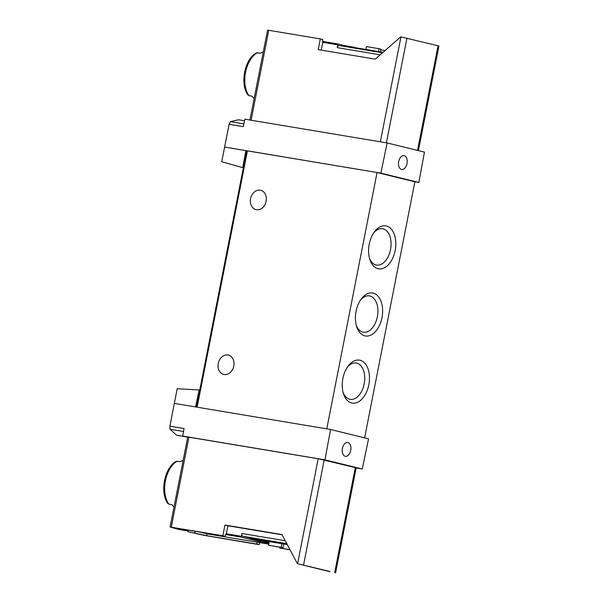 <?xml version="1.0" encoding="UTF-8"?>
<svg xmlns="http://www.w3.org/2000/svg" width="603" height="603" viewBox="0 0 603 603"><rect width="100%" height="100%" fill="white"/><g stroke="black" fill="none" stroke-linecap="round" stroke-linejoin="round"><path stroke-width="0.9" d="M174.229 403.369L195.583 406.935L199.103 389.953L177.192 388.724L169.888 426.193L170.023 429.253L176.664 435.238L184.925 436.625M243.363 167.815L221.731 161.717L229.125 124.271L230.376 121.648L243.876 123.901M244.524 120.781L238.554 119.778L230.376 121.648M199.699 532.057L207.025 533.859L268.78 544.125M268.825 543.929L241.313 537.175A2.487 1.523 -80.5 0 1 241.388 536.293L241.939 533.489A2.487 1.523 -80.5 0 0 242.941 536.293L250.599 538.178M226.261 534.657A2.487 1.523 -80.5 0 1 226.329 533.783L227.904 525.763L224.942 525.04L222.839 535.735L225.251 536.331L225.612 534.499L241.313 537.175M214.321 534.507L220.359 535.984L205.789 533.549L199.751 532.072M418.414 150.629L438.946 45.994L400.761 36.843L375.254 59.147L318.218 49.612L320.314 38.909L322.726 39.504L322.364 41.336L338.064 44.004A2.487 1.523 -80.5 0 0 337.808 44.841L337.258 47.645A2.487 1.523 -80.5 0 1 339.15 45.557A2.487 1.523 -80.5 0 1 339.218 45.572L382.506 52.8M321.226 50.117L322.756 42.323A2.487 1.523 -80.5 0 1 323.012 41.494M356.607 47.916L354.157 47.509M249.928 120.02L267.566 30.15L268.765 30.293L251.119 120.223M320.314 38.909L268.765 30.293M344.75 45.647L354.217 47.23M225.251 536.331L175.179 527.964L187.036 530.874L187.209 529.969M222.839 535.735L170.265 527.052A93.359 3.392 -168.9 0 0 179.988 529.69L187.036 530.874M329.871 571.471L297.392 563.707L281.978 534.567L224.942 525.04M247.923 94.942L248.926 95.658L252.062 96.186A25.205 15.422 99.5 0 0 253.177 97.618A25.205 15.422 99.5 0 0 254.134 98.606M263.285 51.964A25.205 15.422 99.5 0 0 260.609 53.124A25.205 15.422 99.5 0 0 260.496 53.192L260.609 53.124M247.901 94.957C239.775 83.9 244.637 59.154 256.283 52.898L260.496 53.192M176.144 461.348C164.506 467.604 159.644 492.35 167.77 503.407L168.787 504.108L171.923 504.636A25.205 15.422 99.5 0 0 173.046 506.068A25.205 15.422 99.5 0 0 173.996 507.055M183.146 460.413A25.205 15.422 99.5 0 0 180.478 461.574A25.205 15.422 99.5 0 0 180.357 461.642L180.478 461.574M176.151 461.37L180.357 461.642M188.061 530.112L187.767 531.605A93.359 3.392 -168.9 0 0 203.995 535.328L259.147 544.652L259.554 542.587M387.126 142.949L424.459 152.114L418.844 182.468L380.87 173.144L387.126 142.949L244.856 119.175L243.303 126.645L229.125 124.271M364.627 437.853L414.864 181.797L418.844 182.468M242.715 167.657L245.881 150.584L380.87 173.144M224.527 147.019L246.702 150.788M368.546 438.818L362.29 469.013L324.957 459.848L330.572 429.494L368.546 438.818M356.154 467.981L362.29 469.013M199.103 389.953L199.751 390.111M414.864 181.797L377.079 172.518L246.702 150.765L196.42 407.078M329.999 571.704L297.392 563.707M287.179 544.388L252.484 538.592L252.604 537.982L250.682 537.748L250.562 538.358L251.564 538.667L269.013 542.949M252.604 537.982L286.809 543.695M282.114 534.823L227.904 525.763M335.577 572.85L356.177 467.868L355.295 467.596L318.188 458.755L187.737 437.009L170.091 526.977M187.684 437.296L182.679 436.075L184.073 428.56L169.888 426.193M182.679 436.075L324.957 459.848M195.583 406.935L330.572 429.494M369.232 244.162A21.783 13.326 99.5 0 0 369.76 259.267A21.783 13.326 99.5 0 0 388.566 264.536A21.783 13.326 99.5 0 0 393.804 233.165A21.783 13.326 99.5 0 0 374.305 232.027A21.783 13.326 99.5 0 0 369.232 244.162M356.064 311.306A21.783 13.326 99.5 0 0 356.584 326.404A21.783 13.326 99.5 0 0 375.39 331.673A21.783 13.326 99.5 0 0 380.636 300.302A21.783 13.326 99.5 0 0 361.137 299.171A21.783 13.326 99.5 0 0 356.064 311.306M342.888 378.443A21.783 13.326 99.5 0 0 343.409 393.548A21.783 13.326 99.5 0 0 362.215 398.817A21.783 13.326 99.5 0 0 367.461 367.438A21.783 13.326 99.5 0 0 347.961 366.307A21.783 13.326 99.5 0 0 342.888 378.443M326.781 428.861L377.079 172.518M256.441 209.723A9.957 7.869 103.8 0 1 255.981 209.625A9.957 7.869 103.8 0 1 250.644 198.372A9.957 7.869 103.8 0 1 260.27 190.194A9.957 7.869 103.8 0 1 260.73 190.284A9.957 7.869 103.8 0 1 266.066 201.545A9.957 7.869 103.8 0 1 256.441 209.723M224.105 374.516A9.957 7.869 103.8 0 1 223.653 374.425A9.957 7.869 103.8 0 1 218.316 363.164A9.957 7.869 103.8 0 1 227.942 354.986A9.957 7.869 103.8 0 1 228.394 355.084A9.957 7.869 103.8 0 1 233.73 366.338A9.957 7.869 103.8 0 1 224.105 374.516M343.069 392.327A18.414 11.269 99.5 0 0 350.192 399.352A18.414 11.269 99.5 0 0 364.34 383.041A18.414 11.269 99.5 0 0 356.26 363.021A18.414 11.269 99.5 0 0 347.245 367.348M356.245 325.19A18.414 11.269 99.5 0 0 363.36 332.208A18.414 11.269 99.5 0 0 377.508 315.904A18.414 11.269 99.5 0 0 369.435 295.885A18.414 11.269 99.5 0 0 360.421 300.211M369.413 258.054A18.414 11.269 99.5 0 0 376.536 265.071A18.414 11.269 99.5 0 0 390.684 248.768A18.414 11.269 99.5 0 0 382.604 228.748A18.414 11.269 99.5 0 0 373.589 233.067M342.398 448.391A7.002 4.281 99.5 0 0 345.436 456.32A7.002 4.281 99.5 0 0 350.735 450.433A7.002 4.281 99.5 0 0 347.743 442.512A7.002 4.281 99.5 0 0 342.398 448.391M259.147 544.652L256.742 544.057L257.097 542.225M187.767 531.605L206.671 535.69L256.742 544.057M252.484 538.592L250.562 538.358M269.059 542.738L255.619 539.293M287.277 544.577L255.589 539.429M290.066 549.846L279.679 547.969L279.815 547.268M289.975 549.687L279.679 547.969M283.787 543.996L283.041 547.803L281.194 547.351L281.91 543.68M283.041 547.803L268.569 545.24L269.285 541.577M281.194 547.351L268.569 545.24M398.681 161.521A7.002 4.281 99.5 0 0 401.719 169.458A7.002 4.281 99.5 0 0 407.078 163.255A7.002 4.281 99.5 0 0 404.025 155.642A7.002 4.281 99.5 0 0 398.681 161.521M348.466 46.559L338.064 44.004M383.041 52.333L349.001 46.65L347.079 46.416L346.989 46.868M385.061 50.569L380.742 49.845M378.458 51.572L379.023 48.692L366.398 46.582L365.833 49.461M379.023 48.692L380.877 49.145L380.342 51.881M194.814 532.781L195.101 531.288M207.025 533.859L206.671 535.69M205.789 533.549L205.879 533.09M226.329 533.783L241.388 536.293M257.353 52.665A25.205 15.422 99.5 0 0 245.542 72.3A25.205 15.422 99.5 0 0 248.926 95.658M177.222 461.114A25.205 15.422 99.5 0 0 165.41 480.749A25.205 15.422 99.5 0 0 168.787 504.108M400.957 36.881L380.365 141.818M170.023 429.253L183.523 431.507M286.764 543.62L242.941 536.293M297.588 563.737L318.188 458.755M171.29 527.12L188.943 437.16M197.136 407.198L247.426 150.856M334.703 572.579L355.295 467.596M303.58 564.943L324.18 459.961M285.234 540.725L241.939 533.489M438.064 45.722L417.525 150.411M406.95 38.087L386.395 142.828M380.199 54.82L337.258 47.645M322.756 42.323L337.808 44.841M349.001 46.65L348.896 47.185M251.896 96.156L253.177 97.618M171.757 504.605L173.046 506.068M382.513 52.8L339.15 45.557"/></g></svg>
